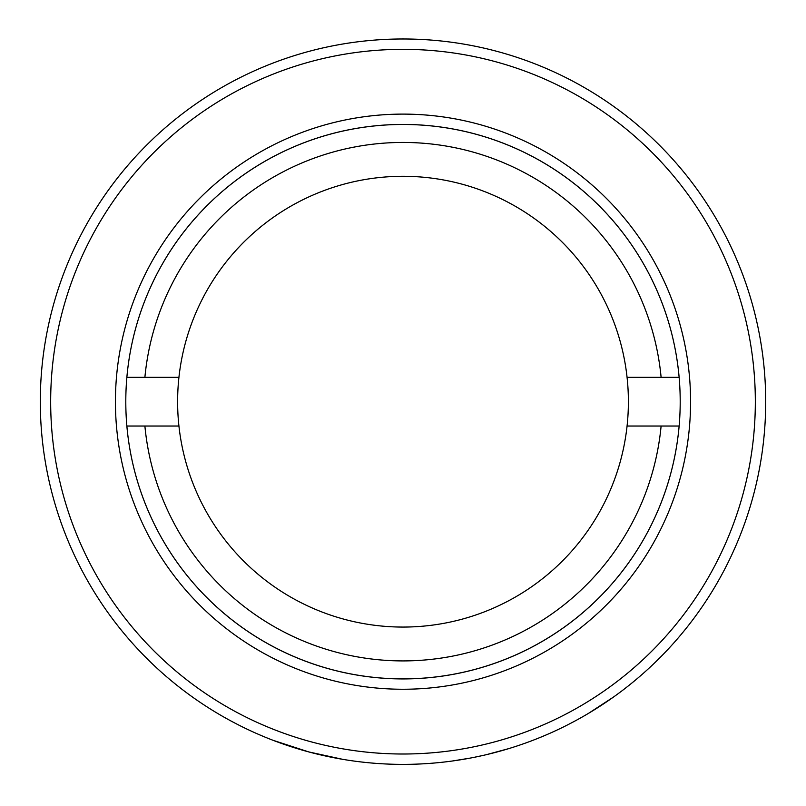 <?xml version="1.0" encoding="UTF-8"?>
<svg xmlns="http://www.w3.org/2000/svg" width="806" height="806" viewBox="0 0 806 806"><rect width="100%" height="100%" fill="white"/><g stroke="black" fill="none" stroke-linecap="round" stroke-linejoin="round"><path stroke-width="1.21" d="M50.667 401.68A352.333 352.333 0 0 0 403 754.013A352.333 352.333 0 0 0 755.333 401.68A352.333 352.333 0 0 0 403 49.337A352.333 352.333 0 0 0 50.667 401.68M765.7 401.68A362.7 362.7 0 0 1 403 764.38A362.7 362.7 0 0 1 40.3 401.68A362.7 362.7 0 0 1 403 38.98A362.7 362.7 0 0 1 765.7 401.68M115.429 401.68A287.571 287.571 0 0 1 403 114.109A287.571 287.571 0 0 1 690.571 401.68A287.571 287.571 0 0 1 403 689.251A287.571 287.571 0 0 1 115.429 401.68M680.204 401.68A277.204 277.204 0 0 0 403 124.467A277.204 277.204 0 0 0 125.796 401.68A277.204 277.204 0 0 0 403 678.884A277.204 277.204 0 0 0 680.204 401.68M292.83 747.243L308.819 751.938L342.772 759.343L308.93 751.968L275.098 740.966M466.16 758.839L470.23 758.093M588.702 713.229L613.507 697.039M452.398 760.995L470.392 758.063M486.784 754.567L508.616 748.663M537.662 738.457L545.239 735.324M483.217 755.393L473.706 757.418M661.111 377.329A259.26 259.26 0 0 0 144.889 377.329L126.864 377.329A277.204 277.204 0 0 1 679.136 377.329L627.068 377.329A225.388 225.388 0 0 0 178.932 377.329L144.889 377.329M144.889 426.031A259.26 259.26 0 0 0 661.111 426.031L679.136 426.031A277.204 277.204 0 0 1 126.864 426.031L178.932 426.031A225.388 225.388 0 0 1 178.932 377.329M178.932 426.031A225.388 225.388 0 0 0 627.068 426.031L661.111 426.031M627.068 377.329A225.388 225.388 0 0 1 627.068 426.031"/></g></svg>
